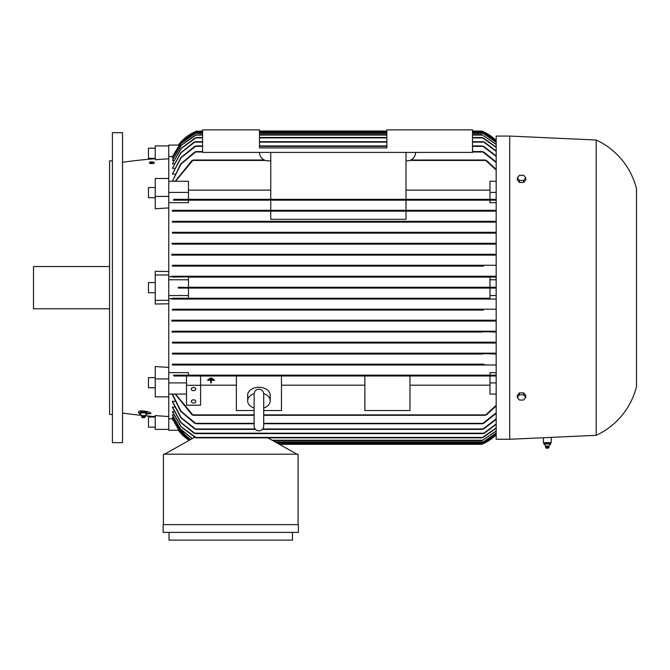 <?xml version="1.0" encoding="UTF-8"?>
<svg xmlns="http://www.w3.org/2000/svg" width="670" height="670" viewBox="0 0 670 670"><rect width="100%" height="100%" fill="white"/><g stroke="black" fill="none" stroke-linecap="round" stroke-linejoin="round"><path stroke-width="1" d="M254.131 394.102L254.131 426.103C254.416 429.009 256.007 430.609 258.922 430.894C261.828 430.609 263.427 429.009 263.712 426.103L263.712 421.397M254.131 408.047A11.273 7.973 0 0 1 247.649 400.836A11.273 7.973 0 0 1 254.148 393.617M263.712 394.128L263.712 393.977C263.377 391.012 261.777 389.421 258.922 389.186C256.066 389.421 254.466 391.012 254.131 393.977M263.695 393.617A11.273 7.973 0 0 1 270.194 400.836A11.273 7.973 0 0 1 263.712 408.047M247.649 400.836L247.649 395.258A11.273 7.973 0 0 1 258.922 387.285A11.273 7.973 0 0 1 270.194 395.258L270.194 400.836M254.131 410.526L236.376 410.526L236.376 375.996L281.459 375.996L281.459 410.526L263.712 410.526M364.865 375.996L409.956 375.996L409.956 410.526L364.865 410.526L364.865 375.996L281.459 375.996M281.459 385.191L364.865 385.191M409.956 385.191L489.979 385.191M496.177 394.06L489.979 394.06L489.979 375.996L409.956 375.996M200.59 385.191L236.376 385.191M236.376 375.996L186.503 375.996L186.503 385.292L200.59 385.292L200.59 375.996M212.147 378.156L209.894 378.156M211.301 380.309L214.4 380.309L211.301 380.309M210.74 380.309L207.641 380.309L210.74 380.309M214.4 379.907L207.641 379.915L214.4 379.907M213.269 379.036L208.764 379.036M211.301 380.711L211.301 382.905L210.74 382.905L210.74 380.711M186.503 385.292L186.503 405.216L200.59 405.216L200.59 385.292M191.293 401.43A2.253 1.591 0 0 1 193.546 399.839A2.253 1.591 0 0 1 195.799 401.43A2.253 1.591 0 0 1 193.546 403.022A2.253 1.591 0 0 1 191.293 401.43M191.293 389.077A2.253 1.591 0 0 1 193.546 387.486A2.253 1.591 0 0 1 195.799 389.077A2.253 1.591 0 0 1 193.546 390.669A2.253 1.591 0 0 1 191.293 389.077M186.503 394.06L168.756 394.06L168.756 382.905L186.503 382.905M168.756 372.637L188.479 372.637L188.479 375.15L173.513 375.15L173.932 375.996L496.177 375.996M168.756 382.905L168.756 378.918L155.231 378.918L155.231 396.849L168.756 396.849L168.756 394.06M193.153 375.577L192.943 375.996M191.695 375.334L193.303 375.82M173.513 375.15L496.177 375.15L489.979 375.15L489.979 372.637L496.177 372.637M485.155 375.82L486.755 375.334M192.03 414.881L175.213 394.06M193.303 415.233L191.695 414.537M175.515 394.06L193.153 415.308L254.131 415.308M486.755 414.537L485.155 415.233M263.712 415.308L485.298 415.308L496.177 405.317M496.177 405.945L486.428 414.881M489.979 382.905L496.177 382.905M188.479 375.15L489.979 375.15M195.875 353.467L195.573 354.02L482.877 354.02L172.416 354.02L172.416 353.174L496.177 353.174L172.416 353.174M172.416 343.032L195.213 342.604L194.66 343.032L496.177 343.032L172.416 343.032L172.416 342.186L496.177 342.186L172.416 342.186M195.774 332.044L196.469 331.616L195.774 332.044L196.469 331.616L195.774 332.044L482.676 332.044L172.416 332.044L172.416 331.198L496.177 331.198L172.416 331.198M195.757 321.056L196.544 320.628L195.757 321.056L482.702 321.056L172.416 321.056L172.416 320.21L496.177 320.21L195.339 320.21M483.397 310.059L172.416 310.059L172.416 309.213L496.177 309.213L483.665 309.213L482.568 309.641L483.397 310.059L172.416 310.059M270.755 152.408L270.755 199.325L188.479 199.325L188.479 192.424L168.756 192.424L168.756 274.985L155.231 274.985L155.231 300.344L168.756 300.344L168.756 295.554L188.479 295.554L188.479 298.225L172.961 298.225L194.761 298.225L195.791 298.653L194.895 299.071L496.177 299.071L172.416 299.071L172.416 298.619L168.756 298.619M168.756 378.918L168.756 300.344M172.416 365.008L496.177 365.008L172.416 365.008L172.416 364.162L483.623 364.162M172.416 364.162L483.698 364.162M194.292 364.38L196.226 364.798M482.743 365.008L482.358 364.589L482.743 365.008M482.224 364.798L484.159 364.38M173.287 298.008L171.838 299.096M188.479 295.554L188.479 288.083L489.979 288.083L489.979 295.554L496.177 295.554M188.479 298.225L489.979 298.225L489.979 295.554M489.979 277.095L489.979 287.237L188.479 287.237L188.479 277.095L496.177 277.095L482.66 276.677L496.177 276.249L172.416 276.249L195.791 276.677L172.961 277.095M168.756 295.554L168.756 279.775L188.479 279.775M482.526 287.237L195.883 287.237L196.93 287.665L178.337 287.237L178.337 288.083L482.576 288.083L481.521 287.665L482.576 287.237L496.177 287.237M196.93 287.665L195.883 288.083M496.177 288.083L482.576 288.083M171.838 276.233L173.287 277.313M168.756 276.702L172.416 276.702L172.416 276.249M168.756 279.775L168.756 274.985M194.769 277.095L483.69 277.095M194.895 276.249L483.564 276.249L482.668 276.693M194.895 299.071L172.416 299.071M483.564 299.071L482.66 298.653L483.69 298.225L489.979 298.225M194.769 298.225L483.681 298.225M172.416 309.213L194.786 309.213L195.891 309.641L195.054 310.059M194.786 309.213L483.665 309.213M171.796 320.21L196.142 320.21M196.151 321.056L171.796 321.056M194.585 320.536L196.327 320.436M496.177 321.056L482.702 321.056L482.124 320.436M481.889 320.721L483.866 320.536M196.277 332.044L171.838 332.044M194.543 331.499L196.511 331.734M482.676 332.044L481.981 331.616L496.177 332.044M481.939 331.734L483.907 331.499M193.454 342.462L195.272 342.755M483.79 343.032L483.238 342.604L483.79 343.032M483.179 342.755L484.996 342.462M195.573 354.02L172.416 354.02M194.233 353.417L196.159 353.777M496.177 354.02L482.392 353.601M482.3 353.777L484.226 353.417M489.979 279.775L496.177 279.775M483.665 266.107L172.416 266.107L172.416 265.261L496.177 265.261L483.397 265.261L482.568 265.689L483.665 266.107L172.416 266.107M195.339 255.119L496.177 255.119L172.416 255.119L172.416 254.273L496.177 254.273L196.553 254.675M172.416 244.131L496.177 244.131L172.416 244.131L172.416 243.285L496.177 243.285M172.416 233.135L496.177 233.135L172.416 233.135L172.416 232.289L496.177 232.289M172.416 222.147L496.177 222.147L172.416 222.147L172.416 221.301L496.177 221.301M172.416 211.159L496.177 211.159L172.416 211.159L172.416 210.313L270.755 210.313L270.755 200.171L188.479 200.171L188.479 202.683L168.756 202.683M270.755 211.159L270.755 219.299L406.012 219.299L406.012 211.159M496.177 199.325L173.932 199.325L173.513 200.171L188.479 200.171M496.177 202.683L489.979 202.683L489.979 200.171L496.177 200.171L173.513 200.171M193.303 199.509L191.695 199.987M486.755 199.987L485.155 199.509M270.755 210.313L406.012 210.313L406.012 200.171L192.03 200.171M172.416 210.313L195.707 210.313L196.092 210.74L195.707 210.313L496.177 210.313M196.226 210.531L194.292 210.95M484.159 210.95L482.224 210.531M483.129 211.083L482.358 210.74L482.743 210.313L406.012 210.313M172.416 221.301L196.059 221.728L195.573 221.301L482.877 221.301L482.576 221.862M196.159 221.544L194.233 221.904M484.226 221.904L482.3 221.544M172.416 232.289L195.213 232.716L194.66 232.289L483.79 232.289L483.238 232.716L483.79 232.289M195.272 232.565L193.454 232.867M484.996 232.867L483.179 232.565M171.838 243.285L196.277 243.285M196.511 243.587L194.543 243.821M482.676 243.285L195.774 243.285L196.469 243.704M483.907 243.821L481.939 243.587M171.796 254.273L196.151 254.273M196.142 255.119L171.796 255.119M196.57 254.608L194.585 254.784M483.866 254.784L481.889 254.608M172.416 265.261L195.054 265.261L195.891 265.68L194.786 266.107M195.891 265.68L195.054 265.261L483.397 265.261M188.479 192.424L188.479 181.268L168.756 181.268L168.756 192.424M270.755 199.325L489.979 199.325L489.979 181.268L496.177 181.268M489.979 190.129L406.012 190.129M270.755 190.129L188.479 190.129M472.509 129.871L472.509 152.408L202.566 152.408L202.566 129.871L259.483 129.871L259.483 147.903L386.85 147.903L386.85 129.871L472.509 129.871M415.584 152.408A8.45 8.45 0 0 1 407.134 160.859L406.012 160.859M270.755 160.859L267.941 160.859A8.45 8.45 0 0 1 259.483 152.408M406.012 199.325L406.012 152.408M489.979 200.171L486.428 200.171M489.979 192.424L496.177 192.424M496.177 170.013L485.298 160.021L410.819 160.021M264.256 160.021L193.153 160.021L175.515 181.268M485.155 160.088L486.755 160.792M191.695 160.792L193.303 160.088M175.213 181.268L192.03 160.44M486.428 160.44L496.177 169.376M178.639 430.241L168.756 430.241L168.756 396.849M168.756 418.792L172.893 418.758M190.431 439.629L179.527 430.132L172.416 417.477L173.237 417.326M192.156 438.666L180.121 428.75L172.416 415.166L173.597 414.948M195.221 437.426L181.185 427.008L172.416 411.841L173.982 411.539M194.024 433.197L180.666 422.469L172.416 407.427L174.384 407.033M194.761 428.976L180.825 417.686L172.416 401.782L172.416 401.297L174.803 401.297M194.761 423.34L180.666 411.33L172.416 394.731L172.416 394.119L175.239 394.119M196.226 423.708L194.292 422.971M172.416 394.119L180.984 411.213L196.092 423.758L254.131 423.758M484.159 422.971L482.224 423.708M263.712 423.758L482.358 423.758L496.177 412.812M196.159 429.353L194.233 428.591M172.416 401.297L181.101 417.603L196.059 429.395L255.446 429.395M484.226 428.591L482.3 429.353M262.397 429.395L482.392 429.395L496.177 418.968M195.272 433.591L193.454 432.803M172.416 407.033L180.892 422.393L195.213 433.624L483.238 433.624L496.177 423.968M484.996 432.803L483.179 433.591M196.511 437.828L194.543 437.016M172.416 411.539L181.386 426.966L196.469 437.845L481.981 437.845L496.177 427.929M483.907 437.016L481.939 437.828M195.548 437.569L194.116 437.569L164.527 454.193M296.961 454.193L267.874 437.845M163.396 524.635L163.396 454.193L298.091 454.193L298.091 524.635M163.12 524.635L298.368 524.635L298.368 532.382L163.12 532.382L163.12 524.635M292.455 532.382L292.455 540.129L169.033 540.129L169.033 532.382M178.337 430.241A42.269 42.269 0 0 0 189.149 440.357L178.337 430.241M189.459 440.182L172.961 420.249L172.416 418.792M279.407 444.327L481.521 444.327A42.269 42.269 0 0 0 496.177 434.788L482.576 443.909L278.653 443.909M496.177 434.403L482.66 443.481L496.177 434.344M277.908 443.481L482.66 443.481M496.177 433.197L482.568 442.359L496.177 433.071M275.898 442.359L482.568 442.359M496.177 431.137L481.906 440.667L496.177 430.944M272.891 440.667L481.906 440.667M194.141 437.569L194.141 436.915M172.416 414.948L180.171 428.624L192.323 438.574M172.416 417.326L179.56 430.04L190.54 439.57M172.416 418.758L179.2 430.902L189.51 440.156M496.177 428.197L483.229 437.426M496.177 424.311L484.435 433.197M496.177 419.395L483.69 428.976M496.177 413.331L483.698 423.34M168.756 429.395L155.231 429.395L155.231 415.593L168.756 416.556M195.707 365.008L196.092 364.589M195.849 353.45L195.255 353.232M481.638 287.849L482.115 288.041M483.564 276.249L482.66 276.677M195.213 232.716L194.66 232.289M482.601 221.871L483.204 222.088M195.196 211.109L196.092 210.74M485.516 199.325L485.298 199.744M168.756 158.765L155.231 159.728L155.231 145.926L168.756 145.926L168.756 145.08L178.639 145.08M202.566 131.421L195.883 131.421L196.93 130.993A42.269 42.269 0 0 0 178.337 145.08L195.883 131.421L202.566 130.993M472.509 130.993L481.856 131.127M259.483 130.993L386.85 130.993M482.576 131.421L481.521 130.993A42.269 42.269 0 0 1 496.177 140.541L482.576 131.421L472.509 131.421M195.791 131.839L181.185 142.124L172.416 156.571L181.654 141.554L194.761 132.266L202.566 131.839M472.509 131.839L482.66 131.839L496.177 140.918M259.483 131.839L386.85 131.839M496.177 140.985L482.66 131.839M172.416 156.529L168.756 156.529M172.893 156.571L172.416 156.571M496.177 136.069L496.177 439.26L509.703 439.26L596.208 435.316A73.264 73.264 0 0 0 636.5 386.565L636.5 188.756A73.264 73.264 0 0 0 596.208 140.013L509.703 136.069L496.177 136.069M551.259 437.359L551.259 442.635L543.37 442.635L543.37 437.719M544.534 442.92L550.656 442.92L550.656 444.051M543.94 444.009L544.568 444.009M545.924 446.119L548.805 446.119L550.455 444.235M548.713 446.119L549.149 446.89L545.481 446.89L545.824 446.119L544.174 444.235M546.921 444.009L543.814 444.009M550.288 444.009L546.561 444.009M550.69 444.009L550.062 444.009L550.69 444.009M548.99 447.233L545.481 446.89M546.134 448.163L548.579 448.163L549.023 446.89M550.095 444.051L550.095 442.92L550.656 442.92M546.754 444.051L546.754 442.92M543.973 444.051L543.973 442.92M596.208 140.013L596.208 435.316M509.703 136.069L509.703 439.26M525.766 397.444L525.766 395.451L523.647 392.863L519.418 392.863L517.307 395.451L517.307 397.444L519.418 394.856L523.647 394.856L525.766 397.444L523.647 400.04L519.418 400.04L517.307 397.444M523.647 392.863L523.647 394.856M519.418 392.863L519.418 394.856M517.307 177.877L517.307 179.87L519.418 182.458L523.647 182.458L525.766 179.87L525.766 177.877L523.647 180.464L519.418 180.464L517.307 177.877L519.418 175.289L523.647 175.289L525.766 177.877M519.418 182.458L519.418 180.464M523.647 182.458L523.647 180.464M483.698 151.989L496.177 161.989M482.224 151.621L484.159 152.358M496.177 162.508L482.358 151.562L472.509 151.562M194.292 152.358L196.226 151.621M175.239 181.202L172.416 181.202L180.984 164.108L196.092 151.562L202.566 151.562M483.69 146.353L496.177 155.926M482.3 145.968L484.226 146.738M496.177 156.353L482.392 145.926L472.509 145.926M194.233 146.738L196.159 145.968M174.803 174.033L172.416 174.033L181.101 157.726L196.059 145.926L202.566 145.926M259.483 145.926L386.85 145.926M484.435 142.124L496.177 151.018M483.179 141.73L484.996 142.517M496.177 151.353L483.238 141.705L472.509 141.705M193.454 142.517L195.272 141.73M174.384 168.287L172.416 168.287L180.892 152.928L195.213 141.705L202.566 141.705M259.483 141.705L386.85 141.705M483.229 137.894L496.177 147.124M481.939 137.492L483.907 138.305M496.177 147.392L481.981 137.476L472.509 137.476M194.543 138.305L196.511 137.492M173.982 163.781L172.416 163.781L181.386 148.363L196.469 137.476L202.566 137.476M259.483 137.476L386.85 137.476M496.177 144.377L481.906 134.662L496.177 144.184M196.544 134.662L181.436 145.264L172.416 160.381L181.285 145.239L195.339 135.08L202.566 134.662M259.483 134.662L386.85 134.662M472.509 134.662L481.906 134.662M496.177 142.258L482.568 132.97L496.177 142.124M195.891 132.97L181.218 143.363L172.416 157.994L181.118 143.346L194.786 133.389L202.566 132.97M259.483 132.97L386.85 132.97M472.509 132.97L482.568 132.97M173.237 157.994L172.416 157.994M173.597 160.381L172.416 160.381M172.416 163.781L181.185 148.321L195.221 137.894M172.416 168.287L180.666 152.852L194.024 142.124M172.416 174.033L180.825 157.643L194.761 146.353M172.416 181.202L180.666 163.991L194.761 151.989M168.756 196.411L155.231 196.411L155.231 178.471L168.756 178.471L168.756 181.268M155.231 196.411L155.231 208.78L168.756 207.918M155.231 274.985L155.231 271.283L168.756 271.543M168.756 303.778L155.231 304.038L155.231 300.344M155.231 378.918L155.231 366.54L168.756 367.403M155.231 416.639A563.554 563.554 0 0 1 144.955 415.718M141.789 415.4A563.554 563.554 0 0 1 122.543 413.055M122.543 162.274A563.554 563.554 0 0 1 155.231 158.681M153.765 163.195L149.929 163.338M139.812 413.616L139.812 412.519L141.605 411.874L146.211 412.017L146.973 412.519L146.973 413.616L144.879 415.668L141.898 415.651L138.389 412.536L138.615 411.64L139.98 410.827C146.144 411.045 149.812 411.924 151.001 413.474L145.867 414.303M155.231 197.692L148.464 197.692L148.464 187.55L155.231 187.55M154.142 162.458L154.142 163.003A2.303 0.595 180 0 1 151.847 163.597A2.303 0.595 180 0 1 149.544 163.003L149.544 162.458A2.303 0.595 0 0 0 151.847 163.053A2.303 0.595 0 0 0 154.142 162.458A2.303 0.595 0 0 0 151.847 161.864A2.303 0.595 0 0 0 149.544 162.458M122.543 287.665L122.543 442.635L112.401 442.635L112.401 132.685L122.543 132.685L122.543 287.665M112.401 160.859L109.579 160.859L109.579 414.462L112.401 414.462M109.579 266.526L33.5 266.526L33.5 308.795L109.579 308.795M155.231 292.731L148.464 292.731L148.464 282.589L155.231 282.589M155.231 387.771L148.464 387.771L148.464 377.629L155.231 377.629M155.231 427.142L148.464 427.142L148.464 417L155.231 417M140.625 411.991A3.015 0.628 0 0 1 140.667 411.975A3.015 0.628 0 0 1 143.388 411.615A3.015 0.628 0 0 1 146.119 411.975A3.015 0.628 0 0 1 146.161 411.991M150.474 412.821A7.605 1.583 0 0 1 146.939 413.641M141.605 412.971L141.605 411.874M145.884 412.862L140.901 412.862M145.181 411.874L145.181 412.971M141.705 412.904L139.712 413.625M147.073 413.625L145.08 412.904M144.871 415.601L145.222 416.413L141.563 416.422L141.914 415.601M145.139 416.824L141.646 416.824M144.661 417.644L142.124 417.644L144.661 417.644M155.231 148.179L148.464 148.179L148.464 158.329L155.231 158.329M168.756 145.926L168.756 178.471M192.943 414.881L254.131 414.881M263.712 414.881L485.516 414.881M192.943 160.44L265.295 160.44M409.772 160.44L485.516 160.44M195.707 423.34L254.131 423.34M263.712 423.34L482.743 423.34M195.573 428.976L255.086 428.976M262.757 428.976L482.877 428.976M194.66 433.197L483.79 433.197M195.774 437.426L482.676 437.426M277.154 443.063L483.564 443.063M275.144 441.932L483.397 441.932M272.137 440.24L482.702 440.24M259.483 131.421L386.85 131.421M194.895 132.266L202.566 132.266M259.483 132.266L386.85 132.266M472.509 132.266L483.564 132.266M195.707 151.989L202.566 151.989M472.509 151.989L482.743 151.989M195.573 146.353L202.566 146.353M259.483 146.353L386.85 146.353M472.509 146.353L482.877 146.353M194.66 142.124L202.566 142.124M259.483 142.124L386.85 142.124M472.509 142.124L483.79 142.124M195.774 137.894L202.566 137.894M259.483 137.894L386.85 137.894M472.509 137.894L482.676 137.894M195.757 135.08L202.566 135.08M259.483 135.08L386.85 135.08M472.509 135.08L482.702 135.08M195.054 133.389L202.566 133.389M259.483 133.389L386.85 133.389M472.509 133.389L483.397 133.389M263.712 393.977L263.712 426.103M546.05 448.163L545.514 447.233M144.653 417.678L145.181 416.782M142.132 417.678L141.605 416.782"/></g></svg>

